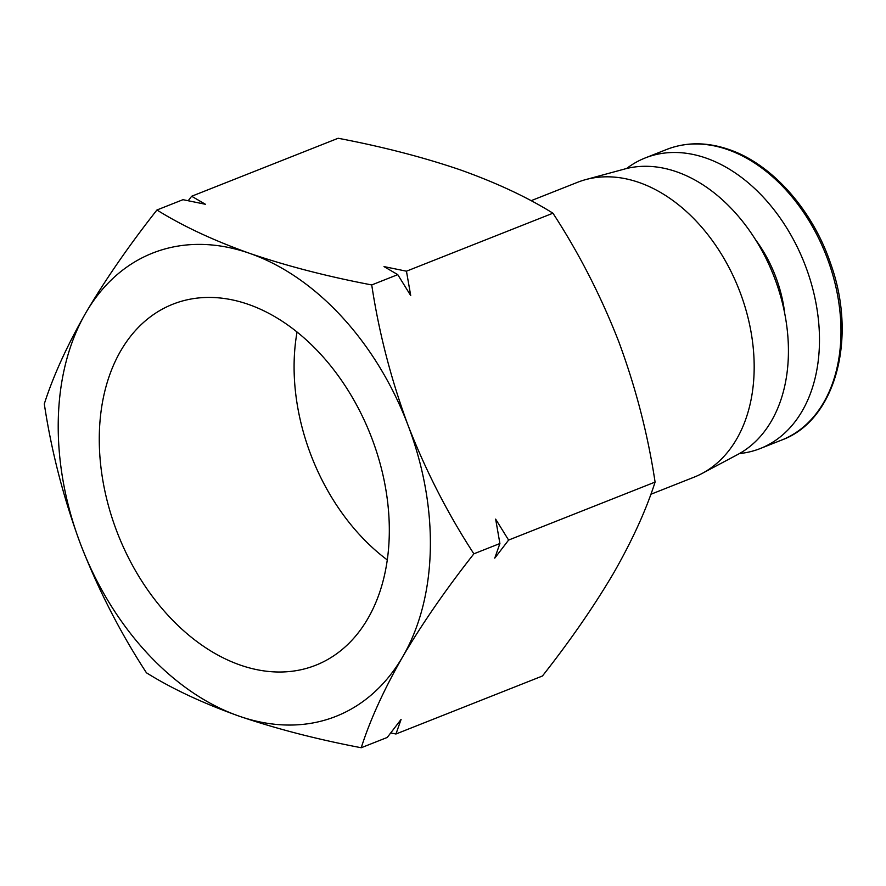 <?xml version="1.0" encoding="UTF-8"?>
<svg xmlns="http://www.w3.org/2000/svg" width="886" height="886" viewBox="0 0 886 886"><rect width="100%" height="100%" fill="white"/><g stroke="black" fill="none" stroke-linecap="round" stroke-linejoin="round"><path stroke-width="1.33" d="M248.39 304.385A194.145 135.724 68.4 0 1 384.491 482.183A194.145 135.724 68.4 0 1 319.58 663.625A194.145 135.724 68.4 0 1 240.206 665.054A194.145 135.724 68.4 0 1 103.031 481.53A194.145 135.724 68.4 0 1 176.724 302.768A194.145 135.724 68.4 0 1 248.39 304.385M650.822 494.288L694.115 477.155A158.528 110.828 -111.6 0 0 701.989 473.512A158.528 110.828 -111.6 0 0 749.478 324.032A158.528 110.828 -111.6 0 0 639.105 182.494A158.528 110.828 -111.6 0 0 585.646 179.614A158.528 110.828 -111.6 0 0 577.406 182.361L531.057 200.712M701.989 473.512L737.739 454.496A153.998 107.66 -111.6 0 0 783.866 309.292A153.998 107.66 -111.6 0 0 676.649 171.806A153.998 107.66 -111.6 0 0 624.719 169.004L585.646 179.614M626.601 168.517A156.257 109.244 68.4 0 1 645.241 157.941A156.257 109.244 68.4 0 1 706.053 158.073A156.257 109.244 68.4 0 1 816.039 303.488A156.257 109.244 68.4 0 1 760.277 448.526A156.257 109.244 68.4 0 1 739.445 453.566M297.054 332.029A185.296 129.533 -111.6 0 0 387.282 559.93M80.582 544.214A249.11 174.154 -111.6 0 0 239.043 716.121A249.11 174.154 -111.6 0 0 402.765 656.637A249.11 174.154 -111.6 0 0 408.014 425.236A249.11 174.154 -111.6 0 0 249.553 253.318A249.11 174.154 -111.6 0 0 85.831 312.813A249.11 174.154 -111.6 0 0 80.582 544.214C98.368 589.855 120.33 632.715 146.445 672.795C171.984 688.754 202.85 703.196 239.043 716.121C276.022 728.735 316.756 739.278 361.233 747.74C370.126 719.875 383.97 689.507 402.765 656.637C422.345 623.445 446.046 589.168 473.877 553.816C447.762 513.736 425.812 470.876 408.014 425.236C391.014 379.274 378.92 332.516 371.732 284.938C327.255 276.476 286.532 265.933 249.553 253.318C213.36 240.394 182.494 225.952 156.944 209.993C129.112 245.344 105.412 279.622 85.831 312.813C67.037 345.684 53.193 376.052 44.3 403.916C51.477 451.495 63.57 498.253 80.582 544.214M361.233 747.74L387.26 737.44L401.103 719.377L395.953 733.996L542.431 676.007C570.263 640.656 593.963 606.378 613.555 573.187C632.338 540.316 646.182 509.948 655.086 482.084L508.597 540.072L494.765 558.136L499.903 543.517L473.877 553.816M395.953 733.996L390.737 732.955M188.197 200.723L191.664 196.249L338.153 138.26C382.63 146.722 423.353 157.265 460.332 169.879C496.525 182.804 527.391 197.246 552.942 213.205L406.452 271.194L410.716 295.581L397.77 274.638L371.732 284.938M156.944 209.993L182.981 199.682L205.43 204.278L191.664 196.249M406.452 271.194L384.003 266.597L397.77 274.638M655.086 482.084C647.899 434.505 635.805 387.747 618.805 341.786C601.007 296.145 579.056 253.285 552.942 213.205M508.597 540.072L495.651 519.13L499.903 543.517M755.503 239.652A110.971 77.58 68.4 0 1 784.73 313.478M727.55 149.568A156.257 109.244 68.4 0 1 837.536 294.983A156.257 109.244 68.4 0 1 781.773 440.01C835.343 420.651 857.593 338.607 830.78 264.017C812.75 209.971 772.005 164.01 728.945 149.501C706.928 141.948 686.196 141.915 666.737 149.435A156.257 109.244 68.4 0 1 727.55 149.568M645.241 157.941L666.737 149.435M760.277 448.526L781.773 440.01"/></g></svg>

